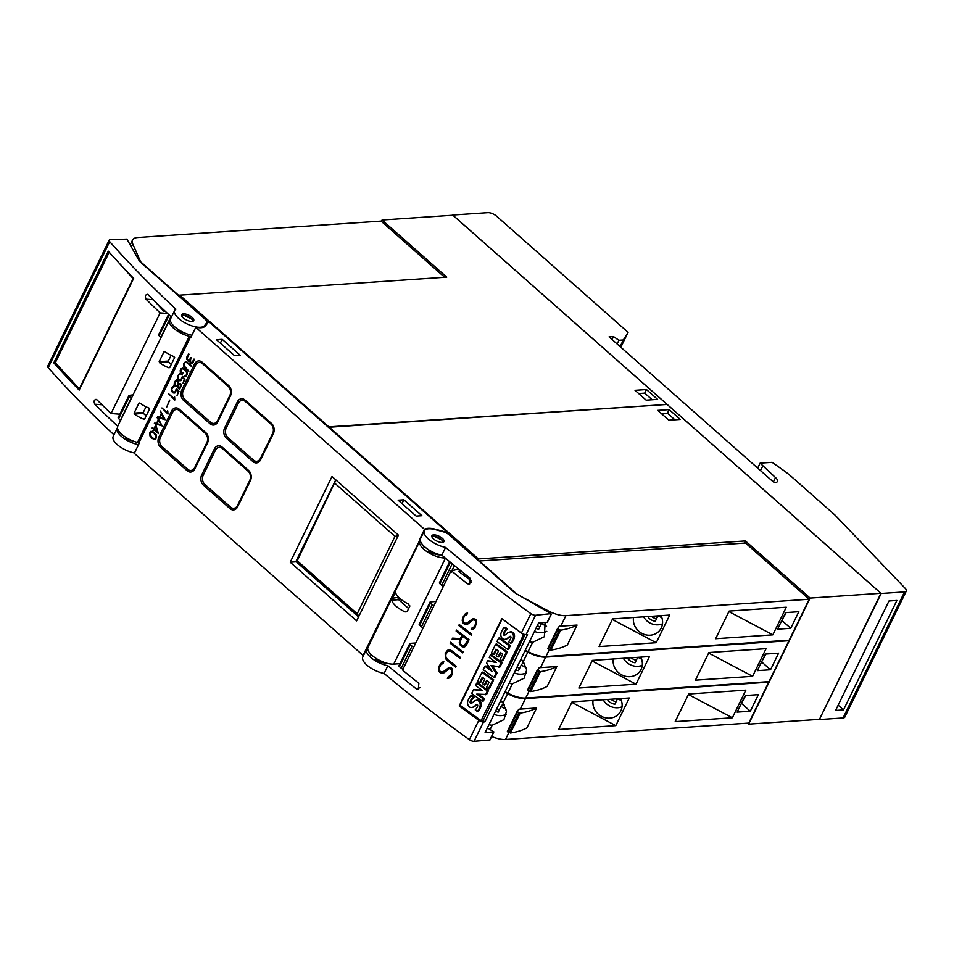 <?xml version="1.0" encoding="UTF-8"?>
<svg xmlns="http://www.w3.org/2000/svg" width="954" height="954" viewBox="0 0 954 954"><rect width="100%" height="100%" fill="white"/><g stroke="black" fill="none" stroke-linecap="round" stroke-linejoin="round"><path stroke-width="1.43" d="M402.993 670.471A804.83 320.616 26 0 0 418.878 683.291L418.317 689.313L416.171 688.812A804.83 320.616 -154 0 1 387.873 665.713A16.767 6.678 -154 0 1 372.084 658.51A16.767 6.678 -154 0 1 366.574 649.233L362.806 656.972A16.767 6.678 26 0 0 368.304 666.25A16.767 6.678 26 0 0 384.104 673.452A804.83 320.616 26 0 0 469.368 739.696A4.019 1.598 26 0 0 474.031 741.341L489.796 740.006M387.873 665.713L384.104 673.452M366.574 649.233A16.767 6.678 -154 0 1 367.743 647.993M376.305 658.534L375.793 659.572A11.066 4.412 26 0 0 386.919 663.233M370.116 653.478A11.066 4.412 26 0 0 370.963 655.303L372.203 655.529M501.804 618.597A804.83 320.616 26 0 0 521.421 632.979A4.019 1.598 26 0 0 526.083 634.637L527.514 634.529L484.906 721.892L483.475 721.987A4.019 1.598 -154 0 1 478.813 720.342A804.83 320.616 -154 0 1 459.196 705.96L501.804 618.597M445.59 547.381A16.767 6.678 -154 0 1 429.801 540.179A16.767 6.678 -154 0 1 424.291 530.901A16.767 6.678 -154 0 1 433.128 529.124A16.767 6.678 -154 0 1 435.584 529.697L443.479 531.867A6.702 2.671 -154 0 1 449.394 534.991L514.158 592.195A6.702 2.671 -154 0 0 516.376 593.758L550.935 613.649L535.516 615.282A4.019 1.598 -154 0 1 530.865 613.625A804.83 320.616 -154 0 1 445.59 547.381L441.809 555.133A804.83 320.616 26 0 0 470.107 578.231L469.547 584.253L467.412 583.765A804.83 320.616 -154 0 1 451.54 570.957L458.612 568.989M451.588 572.066L450.741 571.363M458.409 568.834L450.813 571.124L402.803 669.541M402.946 669.362L403.792 670.066M441.642 662.314L443.837 661.778L442.978 663.531L440.843 664.616L439.567 667.24L439.4 670.638A804.83 320.616 26 0 0 441.046 671.926L443.336 671.938L448.607 667.705L451.123 667.717A804.83 320.616 26 0 0 452.387 668.682L452.53 673.584L451.194 676.314L449.584 677.924L447.378 678.449L448.237 676.684L450.383 675.599L451.671 672.975L451.814 669.589A804.83 320.616 -154 0 1 450.729 668.742L449.322 668.539L444.075 672.773L440.665 672.952A804.83 320.616 -154 0 1 438.84 671.533L438.721 666.643L441.785 662.279L438.852 666.619L438.446 669.148L438.983 671.497L442.346 673.178M450.61 642.245A804.83 320.616 26 0 0 463.095 651.916L462.63 652.87A804.83 320.616 -154 0 1 450.145 643.199L450.61 642.245M459.244 624.548A804.83 320.616 26 0 0 471.729 634.219L471.252 635.173A804.83 320.616 -154 0 1 458.779 625.514L459.244 624.548M465.421 613.553L467.615 613.017L466.756 614.77L464.622 615.855L463.346 618.478L463.179 621.877A804.83 320.616 26 0 0 464.825 623.165L467.114 623.177L472.397 618.943L474.913 618.955A804.83 320.616 26 0 0 476.165 619.921L476.714 622.294L474.973 627.553L473.375 629.163L471.169 629.688L472.015 627.935L474.174 626.838L475.45 624.214L475.605 620.827A804.83 320.616 -154 0 1 474.508 619.993L473.101 619.778L467.854 624.011L464.455 624.19A804.83 320.616 -154 0 1 462.618 622.771L462.499 617.882L465.564 613.517L462.63 617.858L462.225 620.386L462.773 622.735L466.124 624.417M456.561 630.057A804.83 320.616 26 0 0 469.046 639.717L466.351 645.238L464.741 646.836L462.213 646.836A804.83 320.616 -154 0 1 460.4 645.429L459.268 642.614L459.876 639.669L452.124 639.156L452.625 638.119L460.377 638.631L461.891 635.531A804.83 320.616 -154 0 1 456.095 631.011L456.561 630.057M449.394 649.829L451.516 650.545A804.83 320.616 26 0 0 460.412 657.413L459.947 658.367A804.83 320.616 -154 0 1 451.075 651.522L448.237 651.057L446.067 653.895L445.673 656.292L447.271 659.309A804.83 320.616 26 0 0 456.143 666.154L455.678 667.12A804.83 320.616 -154 0 1 446.782 660.24L445.327 658.165L445.232 653.287L447.509 650.306L449.394 649.829L447.653 650.27L445.363 653.263L445.482 658.129L446.937 660.216L455.726 667.025M424.291 530.901L420.511 538.652A16.767 6.678 26 0 0 426.021 547.918A16.767 6.678 26 0 0 441.809 555.133M449.06 650.866L451.23 651.487L459.983 658.284M452.745 638.131L452.256 639.132L460.031 639.633L459.268 642.614M456.656 630.129L456.227 630.988L462.046 635.495L460.377 638.631M459.423 642.579L460.555 645.405L463.882 647.062M464.026 646.025L467.865 640.015L462.881 636.139L460.52 640.694L460.162 643.044L460.937 644.522A804.83 320.616 26 0 0 462.618 645.822L464.026 646.025L465.528 644.546L467.734 640.039A804.83 320.616 -154 0 1 462.726 636.175M473.101 619.778L475.736 620.792L475.581 624.19L474.305 626.814L472.158 627.899L471.312 629.652M467.615 613.028L465.564 613.517M473.375 618.717L466.267 623.379M459.339 624.62L458.91 625.49L471.3 635.09M450.705 642.316L450.288 643.175L462.666 652.786M449.322 668.539L451.957 669.553L451.802 672.952L450.515 675.575L448.38 676.66L447.521 678.413M443.837 661.778L441.785 662.279M449.596 667.478L442.489 672.141M484.906 721.892L482.617 720.222M460.496 705.602L459.196 705.96M525.046 634.565L483.368 720.02L481.078 720.652L523.794 634.219M523.15 634.398L502.281 618.943M476.69 683.136L477.751 682.837L488.424 690.648L486.564 694.476L476.75 694.107L483.439 698.996L482.33 701.273L471.658 693.463L473.458 689.754L482.295 690.481L475.521 685.532L476.69 683.136L487.363 690.946L485.503 694.774M478.383 694.238L484.501 698.71L483.392 700.975L482.33 701.273M473.458 689.754L481.698 690.052M490.344 655.136L491.405 654.838L502.09 662.648L500.015 666.906L490.964 665.463L495.985 673.274L493.933 677.495L483.249 669.684L484.918 666.262L491.978 671.425L486.528 662.947L487.625 660.717L496.259 662.577L489.223 657.437L490.344 655.136L501.029 662.947L498.942 667.204M492.419 665.785L497.046 672.975L494.995 677.197L493.933 677.495M484.918 666.262L485.98 665.964L490.678 669.398M487.625 660.717L495.245 661.837M498.656 638.107L499.717 637.809L510.39 645.619L508.72 649.066L507.647 649.352L496.974 641.541L498.656 638.107L509.329 645.918L507.647 649.352M510.45 636.318A3.804 3.184 -105.5 0 0 510.08 636.58L507.123 638.357A6.022 5.032 74.5 0 1 505.525 639.204A6.022 5.032 74.5 0 1 504.272 639.359A4.162 3.482 74.5 0 1 501.47 637.344A5.116 4.281 74.5 0 1 500.957 633.313A18.221 15.24 74.5 0 1 504.117 627.553L505.179 627.255L507.373 628.865A14.811 12.378 -105.5 0 0 504.94 631.942A4.21 3.518 -105.5 0 0 504.404 633.706A1.061 0.882 -105.5 0 0 505.131 634.899M504.869 634.768L503.807 635.066A1.216 1.014 -105.5 0 0 504.857 635.114A66.005 55.201 -105.5 0 0 507.373 633.134A5.796 4.842 74.5 0 1 509.007 632.252L510.068 631.953A5.796 4.842 74.5 0 1 511.261 631.81A3.911 3.267 74.5 0 1 513.956 633.73A4.734 3.959 74.5 0 1 514.385 637.534A13.893 11.627 74.5 0 1 511.618 642.901L510.545 643.199L508.506 641.696A11.15 9.325 -105.5 0 0 510.867 638.035A1.681 1.407 -105.5 0 0 510.891 636.795A0.847 0.704 -105.5 0 0 510.259 636.27A3.804 3.184 -105.5 0 0 510.068 636.318A3.804 3.184 -105.5 0 0 509.019 636.878M510.08 636.58L508.184 638.071A6.022 5.032 74.5 0 1 506.586 638.906L505.525 639.204M495.615 644.32L496.676 644.022L507.361 651.832L503.116 660.538L502.054 660.836L500.146 659.441L502.71 654.17L500.278 652.393L498.036 656.996L496.211 655.66L498.453 651.057L495.937 649.221L493.373 654.48L491.37 653.025L495.615 644.32L506.3 652.131L502.054 660.836M500.957 652.894L499.097 656.698L498.036 656.996M496.617 649.722L494.434 654.194L493.373 654.48M481.961 672.32L483.022 672.021L493.707 679.832L489.462 688.538L488.4 688.836L486.48 687.44L489.056 682.17L486.623 680.393L484.382 684.996L482.557 683.66L484.799 679.057L482.283 677.221L479.719 682.48L477.715 681.025L481.961 672.32L492.646 680.13L488.4 688.836M487.303 680.894L485.443 684.698L484.382 684.996M482.962 677.722L480.78 682.193L479.719 682.48M477.179 704.529A3.804 3.184 -105.5 0 0 476.821 704.791L473.852 706.568A6.022 5.032 74.5 0 1 472.254 707.415A6.022 5.032 74.5 0 1 471.002 707.558A4.162 3.482 74.5 0 1 468.199 705.555A5.116 4.281 74.5 0 1 467.687 701.524A18.221 15.24 74.5 0 1 470.847 695.752L471.908 695.466L474.102 697.076A14.811 12.378 -105.5 0 0 471.67 700.153A4.21 3.518 -105.5 0 0 471.133 701.917A1.061 0.882 -105.5 0 0 471.872 703.11M471.61 702.979L470.549 703.265A1.216 1.014 -105.5 0 0 471.586 703.313A66.005 55.201 -105.5 0 0 474.102 701.345A5.796 4.842 74.5 0 1 475.736 700.463L476.797 700.164A5.796 4.842 74.5 0 1 477.99 700.021A3.911 3.267 74.5 0 1 480.685 701.941A4.734 3.959 74.5 0 1 481.126 705.745A13.893 11.627 74.5 0 1 478.348 711.112L477.286 711.41L475.235 709.907A11.15 9.325 -105.5 0 0 477.596 706.234A1.681 1.407 -105.5 0 0 477.62 705.006A0.847 0.704 -105.5 0 0 477 704.481A3.804 3.184 -105.5 0 0 476.809 704.529A3.804 3.184 -105.5 0 0 475.76 705.089M476.821 704.791L474.925 706.282A6.022 5.032 74.5 0 1 473.315 707.117L472.254 707.415M502.09 618.991L460.019 705.256L481.078 720.652M484.501 698.71L483.439 698.996M488.424 690.648L487.363 690.946M497.046 672.975L495.985 673.274M502.09 662.648L501.029 662.947M510.39 645.619L509.329 645.918M513.956 633.73L512.894 634.028A4.734 3.959 74.5 0 1 513.324 637.832A13.893 11.627 74.5 0 1 510.545 643.199M511.261 631.81L510.199 632.108A3.911 3.267 74.5 0 1 512.894 634.028M509.007 632.252A5.796 4.842 74.5 0 1 510.199 632.108M504.94 631.942L503.879 632.24A4.21 3.518 -105.5 0 0 503.342 634.005A1.061 0.882 -105.5 0 0 503.807 635.066M507.373 628.865L506.312 629.151A14.811 12.378 -105.5 0 0 503.879 632.24M504.117 627.553L506.312 629.151M508.184 638.071L507.123 638.357M507.361 651.832L506.3 652.131M493.707 679.832L492.646 680.13M480.685 701.941L479.623 702.239A4.734 3.959 74.5 0 1 480.053 706.032A13.893 11.627 74.5 0 1 477.286 711.41M477.99 700.021L476.928 700.308A3.911 3.267 74.5 0 1 479.623 702.239M475.736 700.463A5.796 4.842 74.5 0 1 476.928 700.308M471.67 700.153L470.608 700.451A4.21 3.518 -105.5 0 0 470.072 702.204A1.061 0.882 -105.5 0 0 470.549 703.265M474.102 697.076L473.041 697.362A14.811 12.378 -105.5 0 0 470.608 700.451M470.847 695.752L473.041 697.362M474.925 706.282L473.852 706.568M487.399 727.914L493.886 731.909L485.121 732.577L538.521 623.093L547.238 622.235M471.455 580.807L458.647 571.446L460.877 570.826M464.467 573.712L463.751 575.167M442.954 542.313A6.702 2.671 -154 0 1 435.525 540.381A6.702 2.671 -154 0 1 431.912 535.707A6.702 2.671 -154 0 1 432.925 534.979A6.702 2.671 -154 0 1 440.354 536.923A6.702 2.671 -154 0 1 443.968 541.586A6.702 2.671 -154 0 1 442.954 542.313M443.443 542.122L442.501 540.405L434.082 536.148L431.816 536.434M370.963 655.303L371.273 654.671M425.067 547.155L423.814 546.928A11.066 4.412 -154 0 1 422.992 545.199M440.39 554.823A11.066 4.412 -154 0 1 428.656 551.197L429.193 550.1M424.53 529.339A18.114 7.215 -154 0 1 435.596 529.279L447.617 532.582L208.771 321.617L205.396 325.958A18.114 7.215 -154 0 1 195.785 327.305L424.53 529.339L419.677 539.284A18.114 7.215 -154 0 1 420.404 538.891M445.208 557.959A16.767 6.678 -154 0 1 427.32 551.889A16.767 6.678 -154 0 1 419.748 541.133A16.767 6.678 -154 0 1 420.261 540.405M187.175 470.799L160.606 447.331A7.382 5.557 86.1 0 1 158.865 437.087L171.541 411.102A7.382 5.557 86.1 0 1 175.751 407.907A7.382 5.557 86.1 0 1 179.221 409.183L205.79 432.651A7.382 5.557 86.1 0 1 207.531 442.894L194.855 468.879A7.382 5.557 86.1 0 1 190.645 472.075A7.382 5.557 86.1 0 1 187.175 470.799L193.9 470.346M230.021 508.649L203.464 485.181A7.382 5.557 86.1 0 1 201.711 474.937L214.388 448.952A7.382 5.557 86.1 0 1 218.609 445.756A7.382 5.557 86.1 0 1 222.067 447.032L248.636 470.489A7.382 5.557 86.1 0 1 250.377 480.744L237.701 506.729A7.382 5.557 86.1 0 1 233.492 509.925A7.382 5.557 86.1 0 1 230.021 508.649L236.747 508.196M210.095 423.803L183.538 400.334A7.382 5.557 86.1 0 1 181.785 390.091L194.461 364.106A7.382 5.557 86.1 0 1 198.682 360.91A7.382 5.557 86.1 0 1 202.141 362.186L228.71 385.654A7.382 5.557 86.1 0 1 230.451 395.898L217.774 421.883A7.382 5.557 86.1 0 1 213.565 425.079A7.382 5.557 86.1 0 1 210.095 423.803L216.82 423.349M252.953 461.653L226.384 438.184A7.382 5.557 86.1 0 1 224.631 427.941L237.307 401.956A7.382 5.557 86.1 0 1 241.529 398.748A7.382 5.557 86.1 0 1 244.987 400.036L271.556 423.493A7.382 5.557 86.1 0 1 273.297 433.736L260.633 459.733A7.382 5.557 86.1 0 1 256.411 462.928A7.382 5.557 86.1 0 1 252.953 461.653L259.667 461.199M332.016 476.511L398.438 535.17L356.629 620.875L290.219 562.204L332.016 476.511M195.785 327.305L190.931 337.251L189.297 336.273A16.767 6.678 -154 0 1 169.514 320.115A16.767 6.678 -154 0 1 170.527 318.97M420.058 539.63L363.045 655.398L134.299 453.365L139.153 443.419L137.519 442.429L189.297 336.273M150.994 431.268L153.964 432.21L156.17 434.702L156.42 437.743L155.156 439.436L152.187 438.494L149.993 436.014L149.742 432.961L150.994 431.268M160.439 411.031L165.221 419.7L157.601 417.435L162.18 425.937L154.357 423.481L156.504 423.493L158.304 419.784L157.172 417.721L157.625 416.791L159.485 417.363L161.298 413.666L160.439 411.031M169.538 400.12L166.545 407.489L169.538 400.12M173.473 386.084L174.105 386.823L172.507 387.515L171.803 389.482L172.495 391.712L174.832 392.213L176.418 388.648L178.982 391.486L177.05 395.445L178.303 391.641L176.597 389.637L174.916 392.953L172.817 392.786L171.493 391.057L171.529 388.29L173.473 386.084M179.447 373.825L180.366 373.992L178.481 375.268L177.778 377.235L178.47 379.465L180.807 379.954L182.393 376.401L184.957 379.227L183.025 383.186L184.277 379.394L182.572 377.39L180.89 380.694L178.792 380.527L177.468 378.81L177.504 376.031L179.447 373.825M185.958 361.387L191.527 365.752L191.265 366.3L186.805 362.353L185.326 362.067L184.492 362.925L183.979 365.62L188.856 371.237L183.657 366.086L183.705 363.319L185.958 361.387M189.035 354.399L187.199 358.012L187.95 360.29L189.083 360.29L190.979 357.511L190.383 361.471L191.515 362.949L194.306 359.205L193.268 362.138L191.587 363.617L190.108 362.556L190.132 359.897L188.558 361.137L186.781 359.396L187.211 356.14L188.725 353.851L189.035 354.399M182.679 368.077L184.563 368.638L187.211 371.965L187.318 374.397L185.863 376.496L183.967 376.568L186.149 375.542L186.936 373.097L184.313 369.186L182.047 368.793L180.676 370.76L181.88 373.92L183.037 372.775L182.035 374.839L180.366 372.799L180.234 370.426L181.01 368.852L182.679 368.077M176.466 379.954L178.183 380.908L178.768 383.985L180.604 383.603L181.665 385.094L179.746 389.029L178.303 388.326L177.838 385.893L175.512 386.394L174.177 384.665L174.332 382.542L176.466 379.954M168.786 393.919L174.26 398.76L174.618 396.9L174.82 400.024L168.786 393.919M161.93 407.966L167.415 412.808L167.773 410.947L167.964 414.072L161.93 407.966M155.8 424.924L158.436 433.593L154.059 429.729L152.902 430.874L153.642 429.36L152.139 428.036L152.401 427.499L153.904 428.823L155.8 424.924M194.711 467.543A6.702 5.056 86.1 0 1 190.872 470.453A6.702 5.056 86.1 0 1 187.723 469.285L162.013 446.579A6.702 5.056 86.1 0 1 160.427 437.266L172.567 412.378A6.702 5.056 86.1 0 1 176.395 409.481A6.702 5.056 86.1 0 1 179.543 410.637L205.253 433.343A6.702 5.056 86.1 0 1 206.839 442.656L194.711 467.543L195.534 467.484M237.558 505.381A6.702 5.056 86.1 0 1 233.718 508.291A6.702 5.056 86.1 0 1 230.57 507.134L204.871 484.429A6.702 5.056 86.1 0 1 203.274 475.116L215.413 450.228A6.702 5.056 86.1 0 1 219.253 447.319A6.702 5.056 86.1 0 1 222.401 448.487L248.1 471.193A6.702 5.056 86.1 0 1 249.698 480.506L237.558 505.381L238.381 505.334M217.631 420.547A6.702 5.056 86.1 0 1 213.803 423.445A6.702 5.056 86.1 0 1 210.655 422.288L184.945 399.583A6.702 5.056 86.1 0 1 183.359 390.269L195.487 365.382A6.702 5.056 86.1 0 1 199.326 362.472A6.702 5.056 86.1 0 1 202.475 363.641L228.185 386.346A6.702 5.056 86.1 0 1 229.771 395.66L217.631 420.547L218.454 420.487M260.478 458.385A6.702 5.056 86.1 0 1 256.65 461.295A6.702 5.056 86.1 0 1 253.502 460.138L227.791 437.421A6.702 5.056 86.1 0 1 226.205 428.107L238.333 403.232A6.702 5.056 86.1 0 1 242.173 400.322A6.702 5.056 86.1 0 1 245.321 401.491L271.031 424.196A6.702 5.056 86.1 0 1 272.617 433.51L260.478 458.385L261.313 458.337M296.265 561.799L290.219 562.204M335.772 479.814L295.919 561.501L358.597 616.856M334.973 483.368L394.956 536.363L357.201 613.768L297.219 560.785L335.963 479.993M398.128 535.79L394.956 536.363M358.871 616.284L357.201 613.768M295.919 561.501L297.219 560.785M152.557 427.63L153.856 429.348L152.902 430.874M155.884 425.198L153.904 428.823M154.059 429.729L158.495 433.438M157.565 432.055L155.967 426.271L154.321 429.193L157.565 432.055L155.74 426.283M162.085 408.097L168.011 413.905M167.534 410.733L167.415 412.808M168.93 394.05L174.868 399.857M174.379 396.697L174.26 398.76M177.838 385.893L178.923 388.874M176.562 379.978L175.297 380.98L174.284 383.961L174.809 385.583L176.442 386.525M179.901 383.46L178.768 383.985M179.137 388.862L179.793 388.982M179.59 388.326L181.343 385.166L180.056 384.116L178.613 384.891L179.102 388.23L180.258 387.646L181.129 385.189L179.841 384.128M176.275 385.881L178.255 384.939L178.541 383.15L178.04 381.35L176.192 380.706L174.797 382.828L174.952 385.142L176.275 385.881L178.207 384.617L178.136 382.065L176.49 380.622M182.5 368.673L185.768 370.474M182.774 372.537L181.88 373.92M182.774 368.101L180.461 370.414L180.592 372.787L182.107 374.695M184.444 376.031L185.016 376.711M185.982 370.462L187.091 374.063L185.052 376.138M191.515 362.949L193.555 360.052M193.769 360.04L194.008 359.086M191.36 363.557L190.764 363.379M190.168 362.091L189.882 361.447M190.096 361.435L189.953 360.624M190.18 360.612L190.132 359.897M188.725 361.113L188.081 361.053M187.95 360.862L187.354 360.517M187.008 359.384L186.674 358.716M186.889 358.692L186.698 357.857M186.924 357.845L186.972 356.736M187.437 356.116L187.664 355.282M187.878 355.27L188.236 354.447M189.309 360.266L189.977 359.3M190.204 359.288L190.359 358.692M190.573 358.668L190.74 358M186.018 361.411L183.919 363.307L183.883 366.074L188.928 371.094M185.768 361.971L191.337 366.145M182.572 377.39L184.492 379.382L183.096 383.043M179.555 373.849L177.456 377.45L178.41 379.978L180.044 380.908M179.483 374.457L180.103 374.517M182.536 376.556L181.57 379.382L180.294 380.229M176.597 389.637L178.517 391.629L177.122 395.29M173.568 386.096L171.482 389.709L172.424 392.237L174.069 393.155M173.497 386.716L174.129 386.775M176.562 388.803L175.596 391.641L174.32 392.488M169.681 400.251L166.616 407.346M157.815 416.85L157.398 417.709L158.531 419.772L156.504 423.493M160.546 411.234L161.512 413.642L159.485 417.363M157.601 417.435L165.197 419.736M154.822 422.98L162.216 425.866M161.107 424.9L158.853 420.356L157.028 423.659L161.107 424.9L158.626 420.368M164.088 418.782L161.834 414.227L160.01 417.53L164.088 418.782L161.62 414.239M151.197 431.268L149.957 432.949L150.207 436.002L152.413 438.482L155.18 439.424M154.93 438.852L156.206 437.385L156.074 435.191L153.952 432.758L151.245 431.852L149.969 434.475L152.437 437.934L154.93 438.852L156.206 436.24L153.725 432.77L151.245 431.852M185.326 333.22L185.314 333.232A11.066 4.412 -154 0 1 178.422 330.179L178.625 329.762M174.677 310.444A16.767 6.678 -154 0 1 175.894 309.168A804.83 320.616 -154 0 1 109.71 241.648A4.019 1.598 -154 0 1 109.185 240.146A4.019 1.598 -154 0 1 110.235 239.645L126.894 239.108L139.069 260.502A6.702 2.671 26 0 0 140.476 262.135L205.229 319.328A6.702 2.671 -154 0 1 206.863 322.571A6.702 2.671 -154 0 1 206.744 322.762L204.526 325.612A16.767 6.678 -154 0 1 203.619 326.399A16.767 6.678 -154 0 1 184.945 322.822A16.767 6.678 -154 0 1 174.677 310.444L170.635 318.731A16.767 6.678 26 0 0 176.144 328.009A16.767 6.678 26 0 0 191.933 335.212M167.582 313.472L160.141 312.888A804.83 320.616 -154 0 1 146.01 299.151C144.746 295.716 145.473 294.237 148.168 294.726A804.83 320.616 26 0 0 171.434 317.086M147.202 294.261L148.168 294.726M154.202 300.665L163.599 311.052L165.149 311.171M168.548 314.391L158.614 334.759A2.015 0.799 26 0 0 159.103 335.725L160.892 337.299A2.015 0.799 26 0 0 161.059 337.442M119.87 414.203L111.058 413.523L160.141 312.888M131.402 398.259A2.015 0.799 -154 0 1 131.223 398.116L129.446 396.542A2.015 0.799 -154 0 1 128.957 395.576A2.015 0.799 -154 0 1 129.41 395.326L133.047 394.884M128.957 395.576L118.165 417.697A2.015 0.799 26 0 0 118.654 418.663L120.442 420.237A2.015 0.799 26 0 0 120.609 420.38M137.519 442.429A16.767 6.678 26 0 1 117.736 426.271A804.83 320.616 -154 0 1 94.768 404.21C93.504 400.775 94.231 399.297 96.926 399.786A804.83 320.616 26 0 0 111.058 413.523M95.972 399.321L96.926 399.786M138.533 444.695A16.767 6.678 -154 0 1 122.744 437.481A16.767 6.678 -154 0 1 117.235 428.215A16.767 6.678 -154 0 1 117.461 427.833M126.071 437.516L125.833 437.993A11.066 4.412 26 0 0 132.737 441.058L132.797 440.915M117.235 428.215L113.192 436.503A16.767 6.678 26 0 0 118.701 445.78A16.767 6.678 26 0 0 134.49 452.983M53.806 362.854L108.291 251.164A804.83 320.616 26 0 0 133.655 278.413L79.182 390.103A804.83 320.616 -154 0 1 53.806 362.854L55.523 362.997M109.185 240.146L47.7 366.217A4.019 1.598 26 0 0 48.225 367.707A804.83 320.616 26 0 0 113.991 434.857M79.611 389.208L55.308 362.758L109.221 252.214M118.141 262.016L133.119 278.592L79.182 389.184M191.122 321.403A6.702 2.671 -154 0 1 184.313 318.719A6.702 2.671 -154 0 1 181.677 314.689A6.702 2.671 -154 0 1 184.301 313.854A6.702 2.671 -154 0 1 191.11 316.549A6.702 2.671 -154 0 1 193.734 320.568A6.702 2.671 -154 0 1 191.122 321.403M193.209 321.104L191.492 318.612L183.681 315.106L181.582 315.416M192.267 319.387L183.681 315.106M169.693 367.624L168.619 367.695A16.767 6.678 -154 0 1 159.401 362.615L168.488 361.995L171.279 364.452M159.616 362.711L159.318 361.494M171.112 355.365L168.333 361.065L159.175 361.685L164.028 351.728L164.947 351.668M163.969 351.966L164.959 351.74L163.969 351.966M164.792 351.549A16.767 6.678 26 0 0 174.01 356.629M173.64 356.546L174.594 357.631M174.654 357.535L169.8 367.481M169.836 367.373L168.298 367.505L169.836 367.373M144.614 419.044L143.541 419.116A16.767 6.678 -154 0 1 134.311 414.036L143.41 413.416L146.2 415.872M134.526 414.131L134.24 412.927M146.034 406.786L143.255 412.486L134.097 413.106L138.95 403.148L139.868 403.089M138.879 403.387L139.88 403.16L138.879 403.387M139.713 402.97A16.767 6.678 26 0 0 148.931 408.05M148.597 407.966L149.504 409.051M149.575 408.956L144.722 418.901M144.758 418.794L143.219 418.925L144.758 418.794M168.333 361.065L168.488 361.995M143.255 412.486L143.41 413.416M423.814 546.928L424.113 546.32M395.54 592.41A16.767 6.678 26 0 0 408.825 604.144M408.193 603.954L409.779 606.16M409.922 605.957L407.227 611.478L405.056 611.884A16.767 6.678 -154 0 1 391.772 600.149L398.641 599.684L408.658 608.545M391.891 600.376L392.428 597.884M398.593 597.276L392.225 598.241L395.6 592.661M394.729 593.173L395.576 592.804L394.729 593.173M419.748 541.133L367.97 647.301A16.767 6.678 26 0 0 375.745 658.177A16.767 6.678 26 0 0 393.752 664.103L399.964 663.686M398.319 597.824A1.336 1.014 -93.9 0 0 398.641 599.684M447.617 532.582L447.199 533.441M363.045 655.398A18.114 7.215 -154 0 1 363.76 655.004M234.469 355.615L216.475 339.719L222.199 339.338L240.193 355.234L234.469 355.615M416.147 516.09L398.152 500.194L403.876 499.801L421.871 515.697L416.147 516.09M220.338 343.142L222.199 339.338M402.016 503.605L403.876 499.801M381.385 221.388L382.065 219.992L446.758 277.137L179.746 295.156L179.173 296.312M179.746 295.156L328.856 426.855L328.57 427.44M179.734 295.156L178.529 295.239L140.608 261.754L132.761 243.95A20.117 8.014 -154 0 1 132.534 240.038A20.117 8.014 -154 0 1 137.758 237.498L381.04 221.089L444.659 277.28M666.488 404.484L328.856 426.855M666.691 404.067L452.888 215.222L382.065 219.992M657.604 399.38L646.168 400.155L635.03 390.317L646.466 389.542L657.604 399.38M646.466 389.542L644.713 393.143L638.679 393.549M652.202 399.75L644.713 393.143M748.628 724.146L819.45 719.364L880.936 593.293L667.12 404.448L329.285 427.237L478.395 558.937L745.408 540.93L810.113 598.075L748.628 724.146L747.542 723.18M880.936 593.293L810.113 598.075M745.408 540.93L744.335 543.124M516.758 593.984L479.409 561L745.551 543.041L809.183 599.243L789.22 640.158L545.938 656.567A20.117 8.014 26 0 1 528.087 651.665L525.308 650.187M545.116 622.652L544.352 636.735L532.666 642.292A15.085 13.797 37.8 0 1 529.398 641.792M809.183 599.243L565.901 615.652A20.117 8.014 -154 0 1 548.037 610.751L521.182 596.536M577.063 625.061A134.144 53.436 -154 0 1 560.606 630.2L557.506 628.638L559.402 626.194A20.117 8.014 26 0 0 560.773 626.158L577.063 625.061L567.356 644.964A134.144 53.436 26 0 1 550.899 650.103L547.799 648.541L557.506 628.662M557.506 628.638L547.799 648.541M537.233 625.741A11.424 10.434 -142.2 0 0 539.928 626.683M546.559 626.301L541.443 623.582L542.003 622.855M541.443 623.582L538.724 629.163A11.424 10.434 37.8 0 1 535.957 628.352M546.773 631.369A15.085 13.797 37.8 0 1 534.478 631.381M786.299 607.209L772.823 634.851L715.643 638.715L729.13 611.061L786.299 607.209M669.732 615.068L656.245 642.71L599.076 646.573L612.563 618.931L669.732 615.068M777.558 629.187L785.655 612.599L798.844 611.705L790.759 628.292L777.558 629.187M772.823 634.851L728.88 611.586M661.039 615.652A15.085 13.797 37.8 0 1 659.894 630.189A15.085 13.797 37.8 0 1 641.911 633.384A15.085 13.797 37.8 0 1 633.528 617.512M656.245 642.71L612.301 619.444M643.58 616.833A15.085 13.797 -142.2 0 0 650.02 623.022A15.085 13.797 37.8 0 0 662.481 623.88M651.355 616.308A11.424 10.434 -142.2 0 0 656.507 618.824M661.897 617.775L658.248 615.843M657.95 615.867L655.291 621.304A11.424 10.434 37.8 0 1 648.374 617.596L649.269 616.451M648.374 617.596L648.923 616.475M786.168 612.563L781.672 620.768M790.759 628.292L782.185 620.732M468.712 578.792L469.296 577.587M477.823 560.105L478.395 558.937M788.398 640.217L788.958 640.718L768.996 681.633L525.714 698.042A20.117 8.014 26 0 1 507.862 693.141L505.083 691.662M520.944 659.142A15.085 13.797 37.8 0 1 523.245 661.599L526.691 669.946L524.128 678.199L512.429 683.756A15.085 13.797 37.8 0 1 509.174 683.267M788.958 640.718L545.676 657.127A20.117 8.014 -154 0 1 527.812 652.214L525.034 650.747M539.177 667.657A20.117 8.014 26 0 0 540.548 667.633L556.838 666.536L547.131 686.439A134.144 53.436 26 0 1 530.674 691.578L527.574 690.016L539.177 667.657M556.838 666.536A134.144 53.436 -154 0 1 540.381 671.676L537.281 670.102L527.574 690.016M517.008 667.204A11.424 10.434 -142.2 0 0 519.703 668.146M526.334 667.764L521.218 665.057L523.054 662.696L524.509 663.459M521.218 665.057L518.499 670.638A11.424 10.434 37.8 0 1 515.732 669.827M526.548 672.832A15.085 13.797 37.8 0 1 514.254 672.856M766.074 648.672L752.599 676.326L695.418 680.178L708.905 652.536L766.074 648.672M649.507 656.543L636.02 684.185L578.851 688.037L592.339 660.395L649.507 656.543M757.333 670.65L765.43 654.062L778.619 653.18L770.534 669.768L757.333 670.65M752.599 676.326L708.655 653.061M640.802 657.127A15.085 13.797 37.8 0 1 639.669 671.664A15.085 13.797 37.8 0 1 621.674 674.848A15.085 13.797 37.8 0 1 613.303 658.976M636.02 684.185L592.076 660.919M623.356 658.308A15.085 13.797 -142.2 0 0 629.795 664.497A15.085 13.797 37.8 0 0 642.257 665.355M631.131 657.783A11.424 10.434 -142.2 0 0 636.282 660.287M641.66 659.25L638.023 657.318M637.725 657.33L635.066 662.768A11.424 10.434 37.8 0 1 628.149 659.071L629.044 657.914M628.149 659.071L628.698 657.938M765.943 654.039L761.447 662.231M770.534 669.768L761.96 662.195M768.161 681.693L768.733 682.182L748.771 723.096L505.489 739.505A20.117 8.014 26 0 1 491.644 736.5M500.707 700.618A15.085 13.797 37.8 0 1 503.02 703.062L506.467 711.422L503.903 719.674L492.204 725.231A15.085 13.797 37.8 0 1 488.949 724.73M768.733 682.182L525.451 698.59A20.117 8.014 -154 0 1 507.588 693.689L504.809 692.21M536.613 707.999A134.144 53.436 -154 0 1 520.157 713.139L517.056 711.577L518.952 709.132A20.117 8.014 26 0 0 520.324 709.096L536.613 707.999L526.906 727.902A134.144 53.436 26 0 1 510.438 733.042L507.349 731.479L517.044 711.601M517.056 711.577L507.349 731.479M496.784 708.679A11.424 10.434 -142.2 0 0 499.479 709.621M506.109 709.239L500.993 706.52L502.83 704.159L504.284 704.934M500.993 706.52L498.274 712.101A11.424 10.434 37.8 0 1 495.496 711.29M506.324 714.307A15.085 13.797 37.8 0 1 494.029 714.319M745.849 690.147L732.362 717.79L675.193 721.653L688.681 693.999L745.849 690.147M629.282 698.006L615.795 725.648L558.627 729.512L572.102 701.858L629.282 698.006M737.108 712.125L745.205 695.538L758.394 694.643L750.309 711.231L737.108 712.125M732.362 717.79L688.43 694.524M620.577 698.59A15.085 13.797 37.8 0 1 619.444 713.127A15.085 13.797 37.8 0 1 601.449 716.323A15.085 13.797 37.8 0 1 593.078 700.451M615.795 725.648L571.851 702.382M603.131 699.771A15.085 13.797 -142.2 0 0 609.57 705.96A15.085 13.797 37.8 0 0 622.032 706.819M610.906 699.246A11.424 10.434 -142.2 0 0 616.057 701.762M621.436 700.713L617.798 698.781M617.5 698.805L614.841 704.243A11.424 10.434 37.8 0 1 607.925 700.534L608.819 699.389M607.925 700.534L608.473 699.413M745.718 695.502L741.222 703.694M750.309 711.231L741.735 703.67M657.735 410.375L669.171 409.6L680.321 419.45L668.873 420.213L657.735 410.375M674.907 419.808L667.418 413.201L661.396 413.607M669.171 409.6L667.418 413.201M449.716 561.703L439.424 582.787A2.015 0.799 26 0 0 439.913 583.753L441.702 585.327A2.015 0.799 26 0 0 443.431 586.257M433.987 605.611A2.015 0.799 -154 0 1 432.257 604.681L430.481 603.107A2.015 0.799 -154 0 1 429.992 602.129L419.2 624.25A2.015 0.799 26 0 0 419.688 625.216L421.477 626.802A2.015 0.799 26 0 0 423.206 627.72M429.992 602.129A2.015 0.799 -154 0 1 430.516 601.879L435.99 601.509M413.762 647.074A2.015 0.799 -154 0 1 412.033 646.144L410.256 644.57A2.015 0.799 -154 0 1 409.767 643.604L398.975 665.725A2.015 0.799 26 0 0 399.464 666.691L401.252 668.265A2.015 0.799 26 0 0 402.982 669.195M409.767 643.604A2.015 0.799 -154 0 1 410.292 643.354L415.765 642.984M881.198 593.483L452.721 215.02L487.864 212.659A6.702 2.671 -154 0 1 496.545 216.141L628.09 332.326L623.344 339.982L618.943 340.28L613.482 336.571L609.081 336.869L772.764 481.436A2.015 0.799 26 0 0 775.375 482.486A8.049 3.208 26 0 0 777.462 481.472A8.049 3.208 26 0 0 775.507 477.584L760.111 463.155L772.096 462.344L781.672 469.046A67.066 26.712 -154 0 1 792.44 477.489L835.048 515.124L905.227 588.356A6.702 2.671 -154 0 1 906.3 591.063A6.702 2.671 -154 0 1 904.559 591.909L881.198 593.483L819.462 719.328M835.585 710.456L888.985 600.984L896.903 600.448L843.503 709.919L835.585 710.456M906.3 591.063L844.815 717.134A6.702 2.671 26 0 1 843.074 717.968L819.713 719.554M843.503 709.919L838.161 705.197M620.827 347.232L628.09 332.326M620.112 346.612L623.344 339.982M617.143 343.989L618.943 340.28M612.063 339.493L613.482 336.571M760.517 470.62L762.651 466.232M757.679 468.116L760.111 463.155M419.963 687.762L416.171 688.812M530.865 613.625L521.421 632.979M478.813 720.342L469.368 739.696M514.385 637.534L513.324 637.832M504.404 633.706L503.342 634.005M481.126 705.745L480.053 706.032M471.133 701.917L470.072 702.204M483.475 721.987L474.031 741.341M493.707 731.992L489.664 740.28M551.15 614.221L547.107 622.509M535.516 615.282L526.083 634.637M471.193 582.715L467.412 583.765M442.823 542.349A6.034 2.409 26 0 0 439.937 538.45A6.034 2.409 26 0 0 433.521 536.351A6.034 2.409 26 0 0 431.995 537.03M138.771 443.073L190.55 336.917M162.717 447.199L160.606 447.331M160.57 436.98L158.865 437.087M173.509 410.971L171.541 411.102M206.839 442.656L207.662 442.608M205.253 433.343L206.398 433.271M179.543 410.637L180.771 410.554M205.563 485.037L203.464 485.181M203.417 474.818L201.711 474.937M216.355 448.821L214.388 448.952M249.698 480.506L250.508 480.446M248.1 471.193L249.244 471.121M222.401 448.487L223.618 448.404M185.636 400.191L183.538 400.334M183.49 389.971L181.785 390.091M196.429 363.975L194.461 364.106M229.771 395.66L230.582 395.612M228.185 386.346L229.318 386.275M202.475 363.641L203.691 363.557M228.483 438.041L226.384 438.184M226.348 427.821L224.631 427.941M239.275 401.813L237.307 401.956M272.617 433.51L273.44 433.45M271.031 424.196L272.164 424.113M245.321 401.491L246.537 401.407M153.236 299.723L146.01 299.151M160.892 337.299L170.969 316.645M159.103 335.725L169.216 315.011M120.442 420.237L131.223 398.116M118.654 418.663L129.446 396.542M102.006 404.77L94.768 404.21M203.786 327.139L204.526 325.612M204.955 326.435L206.744 322.762M48.225 367.707L109.71 241.648M192.589 321.331A6.034 2.409 26 0 0 189.703 317.432A6.034 2.409 26 0 0 183.287 315.333A6.034 2.409 26 0 0 181.761 316.001M445.435 558.15L393.752 664.103M407.024 611.752L405.056 611.884M131.318 246.895L132.761 243.95M548.037 610.751L547.572 611.717M532.666 642.292L528.087 651.665M565.901 615.652L560.773 626.158M549.325 649.626L545.938 656.567M557.947 629.151L548.24 649.054M559.342 629.879L549.635 649.793M560.606 630.2L550.899 650.103M527.812 652.214L523.245 661.599M512.429 683.756L507.862 693.141M545.676 657.127L540.548 667.633M529.1 691.101L525.714 698.042M537.722 670.614L528.015 690.517M539.117 671.354L529.41 691.256M540.381 671.676L530.674 691.578M507.588 693.689L503.02 703.062M492.204 725.231L490.129 729.488M525.451 698.59L520.324 709.096M508.876 732.565L505.489 739.505M517.497 712.089L507.79 731.992M518.893 712.817L509.186 732.732M520.157 713.139L510.438 733.042M454.39 565.543L451.91 570.635M450.395 562.264L439.913 583.753M452.22 563.766L441.702 585.327M430.481 603.107L419.688 625.216M432.257 604.681L421.477 626.802M410.256 644.57L399.464 666.691M412.033 646.144L401.252 668.265M843.074 717.968L904.559 591.909M773.408 481.901L775.507 477.584M493.886 731.909L489.843 740.197M551.329 614.137L547.274 622.425M190.872 470.453L193.996 470.239M176.395 409.481L179.328 409.278M233.718 508.291L236.842 508.088M219.253 447.319L222.175 447.128M213.803 423.445L216.916 423.242M199.326 362.472L202.248 362.281M256.65 461.295L259.762 461.092M242.173 400.322L245.095 400.131M204.991 326.387L206.863 322.571M117.736 426.271L169.514 320.115M442.501 540.405L434.082 536.148M130.173 244.868L132.534 240.038"/></g></svg>
